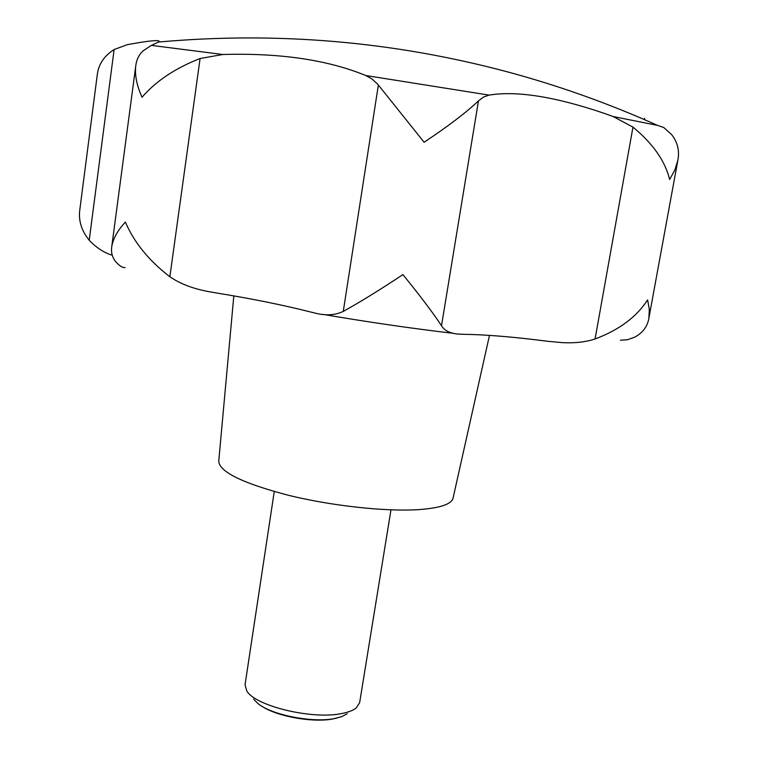 <?xml version="1.0" encoding="UTF-8"?>
<svg xmlns="http://www.w3.org/2000/svg" width="758" height="758" viewBox="0 0 758 758"><rect width="100%" height="100%" fill="white"/><g stroke="black" fill="none" stroke-linecap="round" stroke-linejoin="round"><path stroke-width="1.14" d="M620.404 340.181L627.472 339.736L634.797 337.139C642.775 332.79 647.465 326.509 648.867 318.294L649.312 309.454L647.607 299.884C636.663 316.901 619.153 329.938 595.077 338.978C585.782 342.019 575.009 343.251 562.768 342.673L547.674 341.289C514.663 337.016 486.93 334.695 464.483 334.316L460.873 334.202C451.218 333.975 444.766 331.151 441.507 325.741C433.349 313.31 420.482 296.264 402.924 274.614C379.388 290.191 359.5 302.451 343.27 311.405C334.875 315.394 325.116 315.859 313.983 312.808L309.747 311.784C282.431 304.896 251.249 298.605 216.201 292.939L209.634 291.792C193.508 288.921 180.252 283.899 169.868 276.746C149.051 260.818 134.213 242.598 125.354 222.075C117.518 230.593 112.98 238.846 111.729 246.833C110.981 252.016 112.07 256.687 115.008 260.837C119.044 265.679 122.417 267.915 125.127 267.565M603.169 112.989L613.118 116.524L632.968 127.117C652.903 143.565 665.136 161.018 669.655 179.475L674.904 169.906L677.86 160.279C679.689 150.927 677.652 142.4 671.74 134.706L663.781 127.524L657.574 125.402C608.674 103.476 558.599 85.616 507.339 71.83C393.279 41.387 277.021 31.448 158.555 42.031L151.392 45.385L142.968 50.938C138.885 54.86 136.478 59.844 135.748 65.899C134.706 75.25 136.8 85.692 142.04 97.223C155.921 81.106 175.269 68.201 200.084 58.508L222.805 54.5C279.787 52.833 327.437 59.835 365.754 75.506L372.017 79.012L377.683 84.176L424.101 142.248C447.969 126.387 466.085 112.601 478.469 100.88L483.49 97.071L489.09 95.12C516.397 90.59 554.42 96.541 603.169 112.989M233.815 295.895L218.74 461.328C219.593 471.969 242.74 483.272 288.201 495.23C331.597 505.908 385.727 511.792 418.7 509.622C440.171 508.05 451.635 504.184 453.085 498.025L489.488 335.377M274.254 491.554L245.042 684.796L246.786 690.936C255.124 705.878 311.311 719.645 340.958 713.676C347.846 712.454 352.906 710.578 356.137 708.057L359.633 702.742L390.967 509.859M253.56 699.113L258.061 703.661C271.771 714.984 312.116 722.971 334.107 718.641L341.536 716.727L347.183 713.771M336.912 718.072L332.715 718.982C312.789 722.867 276.907 716.414 261.993 706.304M112.231 255.219C104.187 252.84 96.512 247.847 89.217 240.258C81.381 230.612 78.263 220.294 79.874 209.303L97.261 74.871C98.407 64.43 104.026 55.978 114.117 49.535L127.335 44.665C148.018 40.875 158.63 39.748 159.161 41.292L158.555 42.031M613.118 116.524L657.574 125.402L663.781 127.524M89.217 240.258L114.117 49.535M169.868 276.746L200.084 58.508M343.27 311.405L378.365 85M441.507 325.741L478.469 100.88M595.077 338.978L632.968 127.117M151.392 45.385L222.805 54.5M365.754 75.506L489.09 95.12M644.347 119.575L644.584 118.248M159.066 41.984L159.161 41.292M111.729 246.833L135.748 65.899M648.867 318.294L677.86 160.279M453.426 333.349C411.291 328.375 367.943 322.074 323.391 314.447"/></g></svg>
